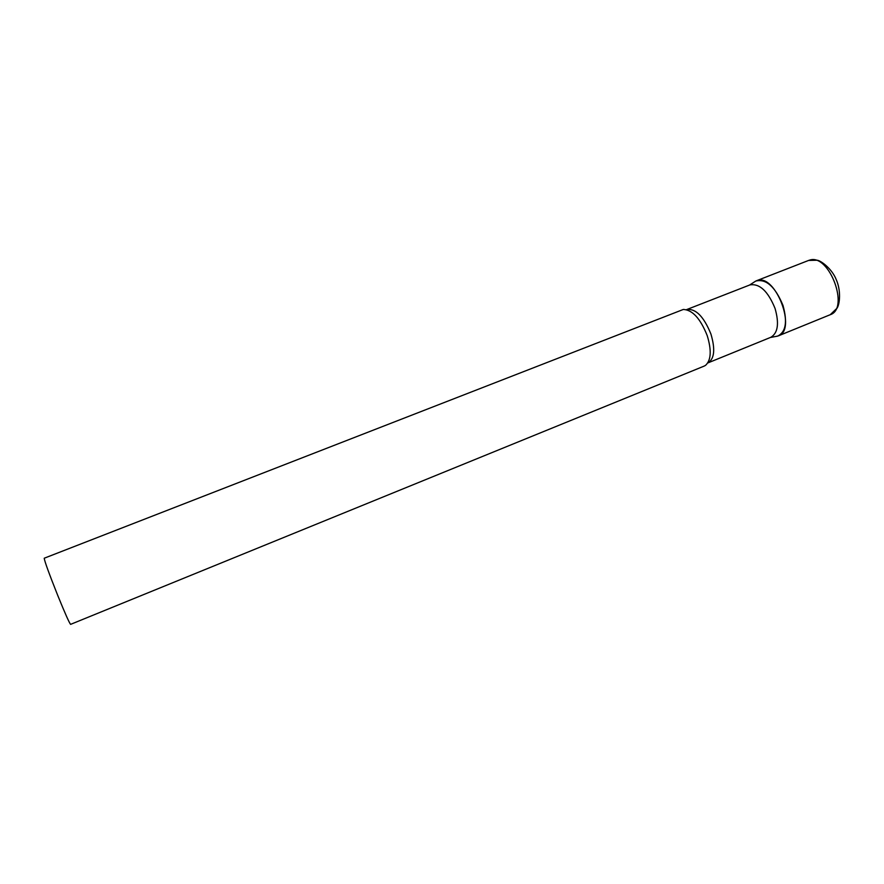 <?xml version="1.0" encoding="UTF-8"?>
<svg xmlns="http://www.w3.org/2000/svg" width="884" height="884" viewBox="0 0 884 884"><rect width="100%" height="100%" fill="white"/><g stroke="black" fill="none" stroke-linecap="round" stroke-linejoin="round"><path stroke-width="1.33" d="M776.461 336.373L777.721 336.086C785.832 332.053 787.578 321.82 782.97 305.378C775.213 286.681 766.141 278.57 755.787 281.046L757.555 280.416C775.92 274.305 796.904 330.24 778.384 335.843L776.461 336.373M686.68 309.588C695.653 308.295 703.73 316.428 710.913 333.997C715.432 349.279 714.438 358.915 707.929 362.904L770.815 337.301C777.931 333.091 779.334 323.445 775.036 308.383C767.964 291.134 759.599 283.311 749.93 284.913L686.481 309.654M704.172 366.098L705.587 365.313C711.134 360.164 711.675 350.274 707.222 335.644C700.426 318.583 692.459 309.853 683.321 309.455L44.244 558.213C44.432 560.876 48.896 573.186 57.626 595.153C65.073 613.463 69.405 623.198 70.609 624.358L704.172 366.098M808.606 260.437L809.799 260.062C829.269 253.509 849.844 308.627 830.242 314.704L837.038 308.196C839.789 304.218 841.192 290.803 836.264 279.664C831.91 268.504 820.551 260.426 817.125 260.228L808.606 260.437L756.428 280.769M778.384 335.843L830.242 314.704M749.466 285.101L755.787 281.046M770.351 337.5L777.721 336.086"/></g></svg>

